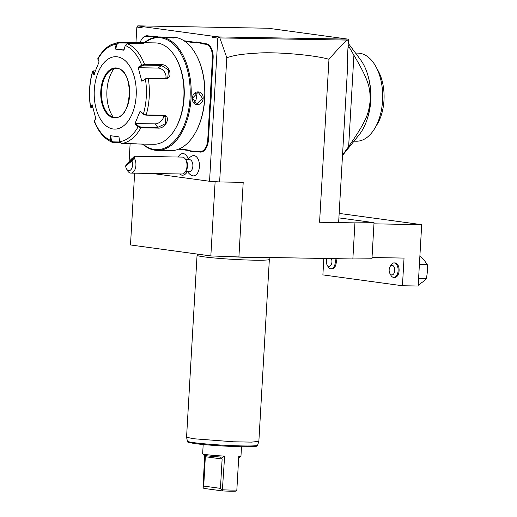 <?xml version="1.0" encoding="UTF-8"?>
<svg xmlns="http://www.w3.org/2000/svg" width="517" height="517" viewBox="0 0 517 517"><rect width="100%" height="100%" fill="white"/><g stroke="black" fill="none" stroke-linecap="round" stroke-linejoin="round"><path stroke-width="0.78" d="M338.9 217.883L374.03 222.672L371.949 258.765L352.859 258.965L238.906 256.955L210.839 255.928L130.491 244.961L134.627 173.169M352.859 258.965L354.94 222.872L319.571 222.245L328.974 59.268C312.32 54.55 273.247 51.784 257.602 53.096C239.209 54.207 234.757 55.325 226.795 57.691L219.628 181.952L243.203 182.365L238.906 256.955M374.03 222.672L354.94 222.872M347.217 61.484L348.439 39.596L347.217 61.484L347.818 63.242L338.661 222.052L319.571 222.245M373.959 223.829L421.698 224.669L418.156 286.03L402.439 285.752L322.886 274.895L323.829 258.455M339.139 213.76L342.138 213.812L421.698 224.669M402.439 285.752L404.036 258.08L372.02 257.518M393.786 277.396A7.244 4.207 91 0 0 398.116 270.481A7.244 4.207 91 0 0 394.335 262.94A7.244 4.207 -89 0 0 394.044 262.914L395.027 262.933A7.244 4.207 91 0 1 395.318 262.953A7.244 4.207 91 0 1 399.098 270.494A7.244 4.207 91 0 1 394.768 277.416L393.786 277.396A7.244 4.207 91 0 1 393.502 277.377A7.244 4.207 -89 0 1 390.826 275.173L389.889 273.467A4.827 2.805 -89 0 0 391.673 274.934A4.827 2.805 91 0 0 394.742 270.501A4.827 2.805 91 0 0 392.229 265.311A4.827 2.805 -89 0 0 390.012 266.701A4.827 2.805 -89 0 0 389.889 273.467M335.972 258.668A7.244 4.207 91 0 1 331.966 268.84L330.983 268.827A7.244 4.207 91 0 1 330.693 268.801A7.244 4.207 -89 0 1 328.017 266.604L327.08 264.898A4.827 2.805 -89 0 0 328.864 266.365A4.827 2.805 91 0 0 331.584 263.838A4.827 2.805 91 0 0 331.391 258.584M419.849 256.703L420.689 256.723L424.528 260.678L427.268 264.62L419.403 264.478M427.268 264.62L427.417 271.574L426.467 278.514L418.602 278.372M426.467 278.514L423.326 281.519L419.087 284.505L418.247 284.492M394.044 262.914A7.244 4.207 -89 0 0 391.007 265.027L390.012 266.701M334.99 258.649A7.244 4.207 91 0 1 330.983 268.827M327.002 258.506A4.827 2.805 -89 0 0 327.08 264.898M347.049 63.248L347.818 63.242M348.393 39.983L347.637 40.087C345.408 41.173 339.184 47.564 328.974 59.268M226.795 57.691L219.867 37.935L347.637 40.087M348.439 39.596L347.805 39.105L268.297 28.254L137.755 25.85L143.487 26.632L142.505 26.613L141.949 27.75L136.85 27.058L135.952 42.646M219.867 37.935L218.911 37.411L219.001 36.94L347.805 39.105M212.287 36.138L213.269 36.158L212.707 37.405L212.287 36.138L142.505 26.613M213.269 36.158L219.001 36.94M218.911 37.411L217.799 38.103L209.547 181.273L152.437 173.479M212.707 37.405L217.799 38.103M130.122 143.687L129.127 160.949M187.587 171.683A10.863 10.863 0 0 0 191.781 175.483A10.146 5.894 91 0 0 197.966 172.342A10.146 5.894 91 0 0 198.935 161.388A10.146 5.894 -89 0 0 192.124 155.966A10.863 10.863 0 0 0 187.8 159.617M188.233 159.036A10.812 6.282 -89 0 0 187.322 156.89L187.774 157.711A9.655 5.609 91 0 1 188.33 158.913M211.259 95.483L210.581 95.49A25.346 14.722 91 0 1 210.587 90.546L211.259 90.591A24.861 14.444 -89 0 0 211.259 95.483L210.852 102.56A24.861 14.444 -89 0 0 210.29 107.381L208.416 139.894A13.274 7.71 91 0 1 199.976 152.076L197.171 151.694A24.861 14.444 -89 0 0 194.327 151.791L190.224 151.229A24.861 14.444 -89 0 0 187.432 150.363L178.617 149.161M211.259 90.591L213.133 58.078A13.274 7.71 91 0 0 206.218 43.796L203.414 43.415A24.861 14.444 -89 0 1 200.622 42.549L196.518 41.987A24.861 14.444 -89 0 1 193.675 42.084L183.968 40.759M153.252 36.087L152.858 36.565A25.346 14.722 91 0 1 149.982 36.655L150.402 36.184A24.861 14.444 -89 0 0 153.252 36.087L157.355 36.642A24.861 14.444 -89 0 0 158.066 36.959M150.402 36.184L147.597 35.796A13.274 7.71 91 0 0 141.496 39.635A13.274 7.71 91 0 0 141.4 39.809M141.354 144.081L142.795 144.275M136.85 27.058L137.755 25.85M219.628 181.952L209.547 181.273M215.124 181.648L210.839 255.928M185.435 171.644L189.267 171.715A6.036 3.503 91 0 0 192.57 163.088A6.036 3.503 -89 0 0 189.48 159.643L185.648 159.579M187.322 156.89A10.812 6.282 -89 0 0 182.902 153.575A10.812 6.282 -89 0 0 182.882 153.568L182.863 153.568A10.812 6.282 -89 0 0 178.145 157.032M182.501 175.198A10.812 6.282 -89 0 0 182.52 175.198A10.812 6.282 -89 0 0 187.057 172.038A10.812 6.282 -89 0 0 187.264 171.676M188.201 159.068A10.812 6.282 -89 0 0 182.863 153.568M179.638 173.958A10.812 6.282 -89 0 0 182.482 175.198A10.812 6.282 -89 0 0 187.225 171.676M185.506 171.534A8.446 4.905 91 0 0 186.585 161.918A8.446 4.905 -89 0 0 185.713 159.695L186.65 161.401A6.036 3.503 -89 0 1 187.27 162.991A6.036 3.503 91 0 1 186.501 169.86L185.506 171.534A8.446 4.905 91 0 1 181.958 174.003L130.879 173.098A8.446 4.905 91 0 1 127.421 170.507L126.484 168.8A6.036 3.503 -89 0 0 131.286 169.208A6.036 3.503 -89 0 0 131.906 160.987L125.644 166.073L126.116 164.665L134.407 156.263L134.2 158.099A8.446 4.905 91 0 1 135.499 161.02A8.446 4.905 91 0 1 130.879 173.098M185.713 159.695A8.446 4.905 -89 0 0 182.255 157.103L134.407 156.263M134.2 158.099L131.906 160.987M125.644 166.073A6.036 3.503 -89 0 0 126.484 168.8M131.958 158.603A3.018 0.478 -49 0 0 129.683 161.026A3.018 0.478 -49 0 0 128.752 162.771A3.018 0.478 -49 0 0 129.508 162.39A3.018 0.478 -49 0 0 131.783 159.966A3.018 0.478 -49 0 0 132.714 158.221A3.018 0.478 -49 0 0 131.958 158.603M194.327 151.791L193.933 151.3A25.346 14.722 91 0 1 196.809 151.21L199.614 151.591A12.796 7.432 -89 0 0 207.744 139.849L209.618 107.336A25.346 14.722 91 0 1 210.18 102.469L210.852 102.56M193.933 151.3L189.881 150.751L190.224 151.229M179.405 148.831L187.064 149.878A25.346 14.722 91 0 1 189.881 150.751M149.982 36.655L147.177 36.274A12.796 7.432 -89 0 0 141.296 39.971A12.796 7.432 -89 0 0 140.075 42.64M156.91 37.114L157.355 36.642M152.858 36.565L156.638 37.075M196.518 41.987L196.124 42.465A25.346 14.722 91 0 1 193.255 42.562L184.944 41.425M196.124 42.465L200.176 43.021L200.622 42.549M210.587 90.546L212.461 58.033A12.796 7.432 -89 0 0 205.798 44.275L202.994 43.887A25.346 14.722 91 0 1 200.176 43.021M210.581 95.49L210.18 102.469M142.589 144.088A56.728 32.952 -89 0 0 155.01 150.214A56.728 32.952 -89 0 0 157.265 150.382L170.823 150.621A56.728 32.952 -89 0 0 194.631 134.052L194.928 133.554A56.004 32.532 -89 0 0 196.311 55.093L196.033 54.582A56.728 32.952 -89 0 0 175.082 37.36A56.728 32.952 -89 0 0 172.82 37.185L170.313 37.14L174.772 37.831L161.769 36.991M157.265 150.382A56.728 32.952 -89 0 0 191.161 96.194A56.728 32.952 -89 0 0 161.53 37.121A56.728 32.952 -89 0 0 159.268 36.946A56.728 32.952 -89 0 0 144.372 42.717M159.268 36.946L170.313 37.14M194.631 134.052A56.728 32.952 -89 0 0 196.033 54.582M192.537 98.165C192.492 89.654 203.711 89.887 203.149 98.353C202.716 106.806 191.497 106.567 192.537 98.165L198.166 92.213L202.477 98.308L196.531 104.175L192.654 98.133M142.957 144.094A56.004 32.532 -89 0 0 154.46 149.478A56.004 32.532 -89 0 0 190.056 98.075A56.004 32.532 -89 0 0 160.897 37.831A56.004 32.532 -89 0 0 144.747 42.724M137.755 143.991L153.639 144.288A50.692 29.443 -89 0 0 174.914 129.476L175.412 128.643A49.49 28.745 -89 0 0 176.633 59.313L176.168 58.46A50.692 29.443 -89 0 0 157.446 43.066A50.692 29.443 -89 0 0 155.43 42.911L139.441 42.633L142.123 42.801L143.474 43.486L140.307 43.906L127.292 43.674L125.263 45.431L123.944 50.239L114.987 49.012L116.306 44.21L118.277 42.446L139.441 42.633M119.95 142.434L112.519 142.304L110.754 140.475L109.992 135.641L118.949 136.863L119.711 141.697L121.534 143.532L135.906 143.804M119.776 141.994L112.868 141.871L111.433 140.398L110.69 135.687M112.868 141.871L111.943 142.181C104.272 138.789 98.359 131.777 94.204 121.165L94.579 120.274M97.842 59.209A48.902 28.409 91 0 1 116.306 44.21L116.971 44.384L118.567 42.963L118.038 42.459L111.11 44.695C105.907 47.486 101.481 52.12 97.836 58.589L99.083 61.93L93.835 74.694L92.595 71.973A48.902 28.409 91 0 0 90.591 106.728L91.231 107.646L90.469 107.071L92.11 104.634L95.819 118.619L94.294 120.713A48.902 28.409 91 0 0 110.754 140.475L111.433 140.398M92.847 107.807L91.903 107.788L91.154 107.142L92.633 105.093M94.411 74.286L93.202 71.63L92.595 71.973L92.524 71.501L93.499 70.913L95.283 70.861M93.202 71.63L94.036 70.835M118.567 42.963L141.703 43.273L142.996 43.693M119.711 141.697A48.902 28.409 91 0 0 138.175 126.704L134.853 123.944L140.101 111.181L143.422 113.94L146.188 114.955L163.139 115.252C171.702 115.291 166.093 129.063 157.853 128.1L140.902 127.802L138.175 126.704L138.666 126.226L135.428 123.537L154.906 123.88A7.244 4.892 -39.8 0 0 163.74 115.562M137.651 144.004L136.268 143.823M174.914 129.476A50.692 29.443 -89 0 0 176.168 58.46M127.292 43.674A50.692 29.443 91 0 1 144.56 64.405L161.504 64.703C169.802 64.063 173.815 79.14 165.24 78.784L148.295 78.487L145.426 79.179L145.62 78.784L141.826 81.247L138.123 67.255L141.723 65.2L144.56 64.405L144.443 65.116L161.388 65.413L168.607 70.021L167.773 77.498L164.852 78.487L147.907 78.19L145.62 78.784M141.826 81.247L145.426 79.179A48.902 28.409 91 0 1 143.422 113.94L145.775 115.142L162.719 115.44L165.938 116.9L165.291 123.757L157.814 127.369L140.87 127.072L138.666 126.226M117.32 56.812A36.209 21.035 -89 0 0 94.301 90.048A36.209 21.035 -89 0 0 113.158 128.998A36.209 21.035 -89 0 0 136.178 95.761A36.209 21.035 -89 0 0 117.32 56.812M96.104 118.167L94.617 120.215M114.987 49.012L115.685 49.063L116.971 44.384M115.685 49.063L124.229 49.212M125.263 45.438A48.902 28.409 91 0 1 141.723 65.2L142.156 65.711L144.443 65.116M138.123 67.255L138.646 67.721L158.124 68.063A7.244 5.293 -129.1 0 1 164.283 71.669A7.244 5.293 -129.1 0 1 165.679 78.429M140.101 111.181L143.577 114.289M134.853 123.944L135.428 123.537M116.086 68.418A24.499 14.23 -89 0 0 110.211 70.486A24.499 14.23 -89 0 0 101.513 90.979A24.499 14.23 -89 0 0 109.423 115.136A24.499 14.23 -89 0 0 114.27 117.34A24.499 14.23 -89 0 0 115.226 117.411M114.057 68.638A31.02 18.017 -89 0 0 106.929 90.63A31.02 18.017 -89 0 0 113.204 117.12M138.646 67.721L142.156 65.711M166.506 37.638L174.145 38.032M193.856 102.56A6.036 4.899 -82.2 0 0 196.473 97.487A6.036 4.899 97.8 0 0 195.135 93.028M342.571 154.318L343.088 154.325A77.246 44.869 91 0 1 342.519 155.165M348.038 47.234L349.266 47.254L353.912 55.209L348.645 146.557L343.088 154.325M348.167 45.005A77.246 44.869 91 0 1 349.266 47.254M348.264 43.344L360.375 59.52A47.073 27.343 91 0 1 359.05 134.911L342.5 155.449M353.912 55.209C370.67 83.508 369.649 88.743 370.301 100.208C368.459 112.099 369.183 117.12 348.645 146.557M367.568 117.941A44.055 25.591 -89 0 0 368.291 76.775M355.554 53.077L357.874 53.115A44.055 25.591 91 0 1 359.625 53.251A44.055 25.591 91 0 1 375.898 66.628A44.055 25.591 91 0 1 374.812 128.345A44.055 25.591 91 0 1 356.323 141.219L354.003 141.173M375.898 66.628L378.231 70.9A38.019 22.082 91 0 1 377.294 124.164L374.812 128.345M268.956 257.485L269.351 259.385A36.209 2.023 -176.7 0 1 269.351 259.411A36.209 2.023 -176.7 0 1 244.134 259.889A36.209 2.023 -176.7 0 1 203.73 256.813A36.209 2.023 -176.7 0 1 197.055 255.243A36.209 2.023 -176.7 0 1 197.055 255.217L197.429 254.099M269.351 259.411L258.862 441.324L251.611 442.119L233.387 441.789L193.242 438.72L186.566 437.188L197.055 255.243M220.494 457.028L222.129 459.012L220.436 488.365L222.375 490.013L224.63 456.104A19.194 1.073 -176.7 0 1 206.193 454.605A19.194 1.073 -176.7 0 1 202.677 453.836A19.194 1.073 -176.7 0 1 202.651 453.777L203.187 444.517M222.691 489.793A19.194 1.073 3.3 0 0 236.838 490.045L238.776 456.356A19.194 1.073 -176.7 0 0 240.935 456.046A19.194 1.073 -176.7 0 0 240.974 455.988L241.504 446.727M222.375 490.013L222.31 490.911L203.84 488.391L202.987 487.369L204.726 455.425M224.63 456.104L221.612 458.03M220.436 488.365L203.717 486.083L205.404 455.561M220.261 457.002A17.985 1.008 -176.7 0 1 203.814 455.109L202.677 453.836M202.987 487.369L203.717 486.083M236.838 490.045L235.758 491.15A17.985 1.008 -176.7 0 1 222.31 490.911M238.712 457.526L239.125 457.338A17.985 1.008 -176.7 0 0 239.662 457.177L240.935 456.046M209.618 107.336L210.29 107.381M207.744 139.849L208.416 139.894M199.614 151.591L199.976 152.076M196.809 151.21L197.171 151.694M187.064 149.878L187.432 150.363M147.177 36.274L147.597 35.796M193.255 42.562L193.675 42.084M202.994 43.887L203.414 43.415M205.798 44.275L206.218 43.796M212.461 58.033L213.133 58.078M131.292 42.672L131.557 43.751M142.123 42.801L141.703 43.273M147.907 78.19L148.295 78.487A50.692 29.443 91 0 1 146.188 114.955L145.775 115.142M140.87 127.072L140.902 127.802A50.692 29.443 91 0 1 121.534 143.532M165.24 78.784L164.852 78.487M163.139 115.252L162.719 115.44M157.853 128.1L157.814 127.369L154.906 123.88M161.504 64.703L161.388 65.413L158.124 68.063M113.805 117.811A24.984 14.515 -89 0 0 129.683 94.876A24.984 14.515 -89 0 0 116.674 68.005A24.984 14.515 -89 0 0 100.796 90.934A24.984 14.515 -89 0 0 113.805 117.811M114.225 117.34A24.499 14.23 -89 0 0 115.201 117.411C132.552 119.595 134.491 69.039 117.004 68.49L116.066 68.418A24.499 14.23 -89 0 0 101.429 91.819A24.499 14.23 -89 0 0 114.225 117.34M116.971 68.483A24.499 14.23 -89 0 0 116.066 68.418M173.609 37.334L173.189 37.806M203.149 98.353L202.477 98.308M258.855 441.356L257.576 445.215A35.156 1.965 -176.7 0 1 232.85 445.641A35.156 1.965 -176.7 0 1 193.875 442.655A35.156 1.965 -176.7 0 1 187.393 441.169L186.566 437.188M255.947 445.68A33.993 1.9 -176.7 0 1 235.274 446.552A33.993 1.9 -176.7 0 1 194.773 443.567M222.129 459.012L205.411 456.731M187.27 171.676L187.057 172.038M141.296 39.971L141.496 39.635M94.288 120.72L94.598 120.241M92.524 71.501C89.292 83.024 88.607 94.876 90.469 107.071M227.163 256.529L251.857 257.692L268.22 257.472M257.576 445.215L256.981 445.964C255.773 446.171 258.623 446.468 249.078 446.766C236.095 447.011 206.703 445.273 194.676 443.56C183.858 441.576 189.61 442.546 187.393 441.169"/></g></svg>
